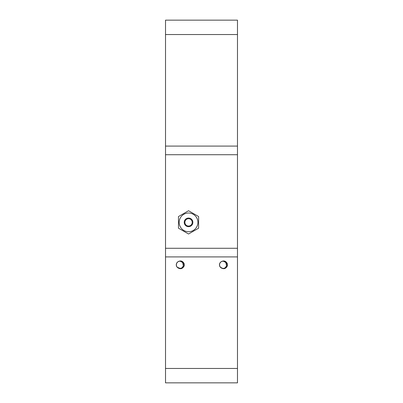 <?xml version="1.0" encoding="UTF-8"?>
<svg xmlns="http://www.w3.org/2000/svg" width="403" height="403" viewBox="0 0 403 403"><rect width="100%" height="100%" fill="white"/><g stroke="black" fill="none" stroke-linecap="round" stroke-linejoin="round"><path stroke-width="0.6" d="M192.216 222.37A3.672 3.672 0 0 0 186.71 219.192A3.672 3.672 0 0 0 186.71 225.549A3.672 3.672 0 0 0 192.216 222.37M197.903 222.37A9.355 9.355 0 0 0 183.869 214.27A9.355 9.355 0 0 0 183.869 230.471A9.355 9.355 0 0 0 197.903 222.37M188.549 210.734L178.474 216.552L178.474 228.189L188.549 234.002L198.624 228.189L198.624 216.552L188.549 210.734M165.517 368.458L165.517 382.85L237.483 382.85L237.483 368.458L165.517 368.458L165.517 34.542L237.483 34.542L237.483 20.15L165.517 20.15L165.517 34.542M237.483 34.542L237.483 368.458M165.517 146.088L237.483 146.088M165.517 256.913L237.483 256.913M227.363 265.97C225.705 268.942 223.494 269.481 220.733 267.587A3.622 3.622 0 0 1 220.733 262.076C223.489 260.177 225.7 260.711 227.368 263.683A4.423 4.423 0 0 1 227.363 265.97M184.186 265.97C182.529 268.942 180.317 269.481 177.552 267.587A3.622 3.622 0 0 1 177.557 262.076C180.312 260.177 182.524 260.711 184.191 263.683A4.423 4.423 0 0 1 184.186 265.97M222.839 268.438L223.091 268.448C229.634 268.358 225.766 257.895 220.733 262.076M179.657 268.438L179.909 268.448C186.458 268.358 182.589 257.895 177.557 262.076M184.327 264.595L184.161 266.03M227.509 264.595L227.342 266.03M227.438 265.637L227.347 266.005M227.443 264.036L227.504 264.62M219.922 263.073L219.69 263.582M219.937 266.61L221.01 267.788M222.471 268.393L223.327 268.438M225.977 267.008L226.224 266.635M225 267.899L226.128 266.806M226.693 265.179L226.511 263.633M225.166 261.869L223.977 261.315M221.574 261.542L220.794 262.026M219.549 264.076L219.484 265.194M223.781 268.378L224.839 268.005M226.431 266.212L226.703 265.124M226.325 263.204L225.67 262.293M223.055 261.209L222.401 261.275M220.053 262.862L219.59 263.884M219.776 266.277L220.37 267.224L222.738 268.438L223.589 268.418M225.72 267.31L226.36 266.388M226.612 264.005L226.199 262.968M224.773 261.623L223.71 261.265M220.95 261.91L220.456 262.343M219.474 264.988L219.564 265.653M221.252 267.945L221.831 268.222M224.678 268.081L225.227 267.748M226.662 265.406L226.703 264.655M225.348 262L224.939 261.718M219.821 263.27L219.504 264.348M219.988 266.69L220.703 267.552M222.93 268.448L224.043 268.317M226.018 266.957L226.536 265.935M226.481 263.557L225.947 262.61M223.897 261.3L222.869 261.215M220.592 262.207L219.706 263.532M219.524 265.461L220.25 267.078M221.66 268.156L223.398 268.438M225.076 267.854L226.536 265.96L225.937 262.575L223.474 261.225M221.438 261.607L220.391 262.413M219.595 263.869L219.58 265.738M184.332 264.736L184.317 265.204M179.29 268.393L180.337 268.423M182.801 267.008L183.138 266.464M183.325 263.638L183.053 263.033M180.982 261.371L180.337 261.235M177.471 262.157L177.149 262.489M176.338 265.386L176.912 266.857M178.403 268.116L178.836 268.282M181.667 267.995L182.347 267.506M183.526 264.927L183.486 264.272M181.99 261.869L181.421 261.537M178.393 261.542L178 261.754M176.373 264.076L176.292 264.726M177.33 267.365L177.829 267.788M180.599 268.378L181.824 267.904M183.053 266.63L183.521 265.124M183.148 263.204L182.494 262.293M179.874 261.209L179.219 261.275M176.872 262.862L176.413 263.884M179.753 268.448L181.058 268.272M182.201 267.632L183.179 266.388M183.511 264.464L183.229 263.381M181.164 261.436L180.529 261.265M177.773 261.91L177.28 262.343M176.297 264.988L176.388 265.653M178.076 267.945L178.655 268.222M181.496 268.081L182.05 267.748M183.481 265.406L183.526 264.655M182.166 262L181.763 261.718M176.645 263.27L176.323 264.348M176.806 266.69L177.527 267.552M178.479 268.156L180.866 268.317M182.841 266.957L183.355 265.935M183.3 263.557L182.771 262.61M180.72 261.3L179.688 261.215M177.411 262.207L176.529 263.532M176.343 265.461L177.068 267.078M177.184 267.214L180.222 268.438M181.899 267.854L183.36 265.96L182.755 262.575L180.292 261.225M178.262 261.607L177.209 262.413M176.418 263.869L176.403 265.738M165.517 248.278L237.483 248.278M165.517 154.722L237.483 154.722M192.866 222.37A4.317 4.317 0 0 1 186.388 226.108A4.317 4.317 0 0 1 186.388 218.633A4.317 4.317 0 0 1 192.866 222.37"/></g></svg>
